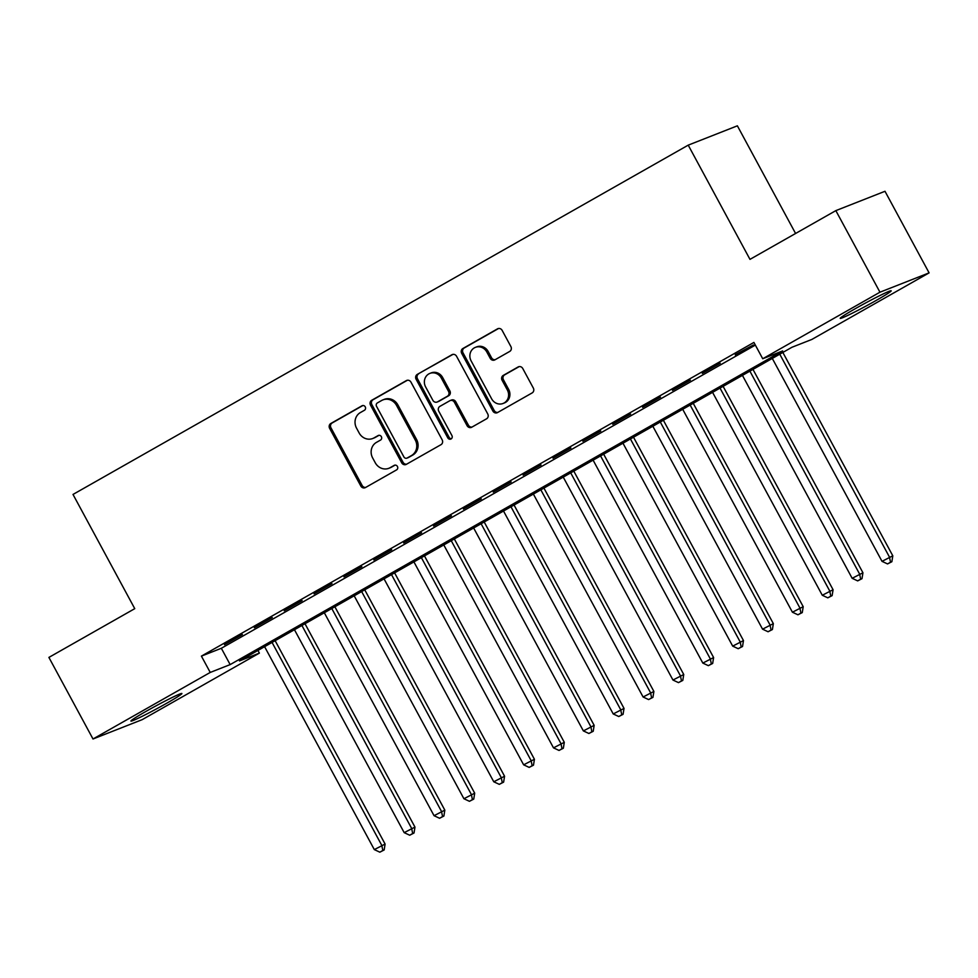 <?xml version="1.0" encoding="UTF-8"?>
<svg xmlns="http://www.w3.org/2000/svg" width="978" height="978" viewBox="0 0 978 978"><rect width="100%" height="100%" fill="white"/><g stroke="black" fill="none" stroke-linecap="round" stroke-linejoin="round"><path stroke-width="1.47" d="M365.246 406.872A2.555 2.359 -111.5 0 0 361.982 405.797L330.833 423.486A3.643 3.362 -111.5 0 0 329.635 428.352L360.809 486.005A3.643 3.362 -111.5 0 0 365.479 487.545L396.616 469.868A2.555 2.359 -111.5 0 0 394.476 465.247A2.555 2.359 -111.5 0 0 394.195 465.381L390.161 467.667A11.663 10.77 -111.5 0 1 388.889 468.279A11.663 10.77 -111.5 0 1 375.246 462.741L372.642 457.936A11.663 10.77 -111.5 0 1 376.481 442.362L380.515 440.076A2.555 2.359 -111.5 0 0 378.364 435.454A2.555 2.359 -111.5 0 0 378.095 435.589L374.061 437.875A11.663 10.77 -111.5 0 1 372.789 438.486A11.663 10.77 -111.5 0 1 359.134 432.961L356.542 428.144A11.663 10.77 -111.5 0 1 360.381 412.569L364.403 410.283A2.555 2.359 -111.5 0 0 365.246 406.872M876.068 300.503A28.973 1.455 -28.4 0 1 840.212 318.363A28.973 1.455 -28.4 0 1 855.334 308.657A28.973 1.455 -28.4 0 1 891.19 290.796A28.973 1.455 -28.4 0 1 876.068 300.503M166.773 703.206A28.973 1.455 -28.4 0 1 130.93 721.055A28.973 1.455 -28.4 0 1 146.052 711.361A28.973 1.455 -28.4 0 1 181.896 693.5A28.973 1.455 -28.4 0 1 166.773 703.206M509.697 351.444A3.643 3.362 -111.5 0 0 510.895 346.579L502.154 330.405A3.643 3.362 -111.5 0 0 497.484 328.865L462.9 348.51A3.643 3.362 -111.5 0 0 461.702 353.376L492.875 411.029A3.643 3.362 -111.5 0 0 497.533 412.569L532.13 392.924A3.643 3.362 -111.5 0 0 533.328 388.058L522.765 368.523A3.643 3.362 -111.5 0 0 518.096 366.982L503.291 375.393A3.643 3.362 -111.5 0 0 502.093 380.259L507.337 389.941A9.756 9.01 -111.5 0 1 503.059 403.474A9.756 9.01 -111.5 0 1 491.653 398.853L471.127 360.894A9.756 9.01 -111.5 0 1 475.394 347.361A9.756 9.01 -111.5 0 1 486.812 351.994L490.235 358.315A3.643 3.362 -111.5 0 0 494.892 359.855L509.697 351.444M93.008 738.989L48.9 657.412L134.756 608.658L73.008 494.44L688.219 145.147L749.979 259.366L835.835 210.625L879.955 292.202L929.1 272.874L811.874 339.427L791.96 347.263L239.451 660.945L259.378 653.108L142.165 719.661L93.008 738.989L210.233 672.436L230.16 664.6L782.657 350.919L762.73 358.755L879.955 292.202M762.73 358.755L753.904 342.434L201.407 656.116L210.233 672.436M410.98 382.166A3.643 3.362 -111.5 0 0 406.322 380.625L371.726 400.271A3.643 3.362 -111.5 0 0 370.528 405.136L401.701 462.79A3.643 3.362 -111.5 0 0 406.371 464.33L440.956 444.697A3.643 3.362 -111.5 0 0 442.154 439.819L410.98 382.166M417.313 374.391L451.909 354.745A3.643 3.362 -111.5 0 1 456.567 356.285L487.741 413.938A3.643 3.362 -111.5 0 1 486.543 418.816L471.738 427.215A3.643 3.362 -111.5 0 1 467.081 425.674L454.428 402.288A3.643 3.362 -111.5 0 0 449.77 400.76L439.953 406.335A3.643 3.362 -111.5 0 0 438.755 411.2L451.909 435.54A2.555 2.359 -111.5 0 1 450.797 439.085A2.555 2.359 -111.5 0 1 447.802 437.875L416.115 379.256A3.643 3.362 -111.5 0 1 417.313 374.391L452.961 354.378M242.397 634.526L224.475 644.698L242.397 634.526M272.263 617.57L254.341 627.742L272.263 617.57M302.129 600.614L284.207 610.785L302.129 600.614M331.994 583.658L314.072 593.829L331.994 583.658M361.86 566.702L343.938 576.873L361.86 566.702M391.726 549.746L373.804 559.929L391.726 549.746M421.591 532.79L403.669 542.973L421.591 532.79M451.457 515.834L433.535 526.017L451.457 515.834M481.31 498.878L463.401 509.061L481.31 498.878M511.176 481.922L493.267 492.105L511.176 481.922M541.042 464.966L523.132 475.149L541.042 464.966M570.907 448.01L552.986 458.193L570.907 448.01M600.773 431.053L582.851 441.237L600.773 431.053M630.639 414.097L612.717 424.281L630.639 414.097M660.505 397.141L642.583 407.325L660.505 397.141M690.37 380.185L672.448 390.369L690.37 380.185M720.236 363.229L702.314 373.413L720.236 363.229M201.407 656.116L221.334 648.28L755.346 345.1M735.505 355.148L753.415 344.977L735.26 354.708M795.579 233.473L737.375 125.82L688.219 145.147M835.835 210.625L884.992 191.285L929.1 272.874M257.947 650.443L259.378 653.108M221.334 648.28L230.16 664.6M372.789 438.486L374.109 437.961A11.663 10.77 -111.5 0 0 375.381 437.362L374.061 437.875M378.987 435.308L375.381 437.362M388.889 468.279L390.222 467.753A11.663 10.77 -111.5 0 0 391.493 467.142L390.161 467.667M395.088 465.1L391.493 467.142M362.875 405.528L332.165 422.961A3.643 3.362 -111.5 0 0 330.967 427.826L362.141 485.491A3.643 3.362 -111.5 0 0 365.748 487.399M407.374 380.259L373.058 399.745A3.643 3.362 -111.5 0 0 371.86 404.611L403.034 462.264A3.643 3.362 -111.5 0 0 406.64 464.171M377.374 402.924A2.555 2.359 -111.5 0 0 376.542 406.322L403.902 456.934A2.555 2.359 -111.5 0 0 407.166 458.01L411.42 455.601A11.663 10.77 -111.5 0 0 415.259 440.027L396.555 405.43A11.663 10.77 -111.5 0 0 382.899 399.904A11.663 10.77 -111.5 0 0 381.628 400.503L377.374 402.924M407.924 457.716A2.555 2.359 -111.5 0 0 408.498 457.496L407.166 458.01M382.899 399.904L384.232 399.379A11.663 10.77 -111.5 0 1 397.875 404.904L416.579 439.501A11.663 10.77 -111.5 0 1 412.753 455.076L408.498 457.496M450.161 400.564L451.494 400.039A3.643 3.362 -111.5 0 1 455.76 401.775L468.401 425.149A3.643 3.362 -111.5 0 0 472.007 427.056M418.645 373.865A3.643 3.362 -111.5 0 0 417.447 378.731L449.134 437.349A2.555 2.359 -111.5 0 0 451.42 438.706M441.31 378.034A9.756 9.01 -111.5 0 0 429.904 373.4A9.756 9.01 -111.5 0 0 425.626 386.933L432.863 400.308A3.643 3.362 -111.5 0 0 437.521 401.848L447.349 396.273A3.643 3.362 -111.5 0 0 448.547 391.408L441.31 378.034L442.643 377.508A9.756 9.01 -111.5 0 0 431.225 372.887L429.904 373.4M437.129 402.031L438.45 401.518A3.643 3.362 -111.5 0 0 438.853 401.322L437.521 401.848M442.643 377.508L449.868 390.882A3.643 3.362 -111.5 0 1 448.67 395.748L438.853 401.322M475.394 347.361L476.726 346.848A9.756 9.01 -111.5 0 1 488.144 351.469L491.555 357.789A3.643 3.362 -111.5 0 0 495.161 359.696M503.059 403.474L504.391 402.948A9.756 9.01 -111.5 0 0 508.658 389.427L507.337 389.941M519.159 366.616L504.624 374.867A3.643 3.362 -111.5 0 0 503.425 379.733L508.658 389.427M498.548 328.498L464.22 347.985A3.643 3.362 -111.5 0 0 463.022 352.85L494.196 410.503A3.643 3.362 -111.5 0 0 497.802 412.41M264.586 646.666L374.317 849.601L385.1 844.051L275.136 640.688M382.826 850.481L379.843 852.18L384.158 849.955L382.826 850.481L381.775 845.359L272.055 642.436M379.843 852.18L374.317 849.601M385.1 844.051L384.158 849.955M294.451 629.722L404.183 832.645L414.965 827.095L305.002 623.732M412.692 833.525L409.709 835.224L414.024 832.999L412.692 833.525L411.64 828.403L301.921 625.48M409.709 835.224L404.183 832.645M414.965 827.095L414.024 832.999M324.317 612.766L434.049 815.689L444.831 810.139L334.867 606.776M442.557 816.569L439.574 818.268L443.89 816.043L442.557 816.569L441.506 811.447L331.786 608.524M439.574 818.268L434.049 815.689M444.831 810.139L443.89 816.043M354.183 595.81L463.914 798.733L474.697 793.182L364.733 589.82M472.423 799.613L469.44 801.312L473.755 799.087L472.423 799.613L471.372 794.491L361.652 591.568M469.44 801.312L463.914 798.733M474.697 793.182L473.755 799.087M384.048 578.854L493.768 781.777L504.562 776.226L394.599 572.864M502.289 782.657L499.306 784.356L503.621 782.131L502.289 782.657L501.237 777.534L391.518 574.612M499.306 784.356L493.768 781.777M504.562 776.226L503.621 782.131M413.914 561.898L523.633 764.82L534.428 759.27L424.464 555.907M532.154 765.701L529.171 767.4L533.487 765.175L532.154 765.701L531.103 760.578L421.384 557.656M529.171 767.4L523.633 764.82M534.428 759.27L533.487 765.175M443.78 544.942L553.499 747.864L564.294 742.314L454.33 538.951M562.02 748.745L559.037 750.444L563.352 748.219L562.02 748.745L560.969 743.622L451.249 540.7M559.037 750.444L553.499 747.864M564.294 742.314L563.352 748.219M473.645 527.986L583.365 730.908L594.159 725.358L484.196 521.995M591.886 731.788L588.903 733.488L593.218 731.275L591.886 731.788L590.834 726.666L481.115 523.743M588.903 733.488L583.365 730.908M594.159 725.358L593.218 731.275M503.511 511.029L613.23 713.952L624.025 708.402L514.061 505.039M621.751 714.832L618.768 716.532L623.072 714.319L621.751 714.832L620.7 709.71L510.981 506.787M618.768 716.532L613.23 713.952M624.025 708.402L623.072 714.319M533.377 494.073L643.096 696.996L653.891 691.446L543.927 488.083M651.617 697.876L648.622 699.576L652.937 697.363L651.617 697.876L650.566 692.754L540.846 489.831M648.622 699.576L643.096 696.996M653.891 691.446L652.937 697.363M563.242 477.117L672.962 680.04L683.744 674.49L573.793 471.127M681.483 680.92L678.487 682.62L682.803 680.407L681.483 680.92L680.431 675.798L570.712 472.875M678.487 682.62L672.962 680.04M683.744 674.49L682.803 680.407M593.108 460.161L702.827 663.084L713.61 657.534L603.658 454.171M711.348 663.964L708.353 665.663L712.669 663.451L711.348 663.964L710.297 658.842L600.565 455.919M708.353 665.663L702.827 663.084M713.61 657.534L712.669 663.451M622.974 443.205L732.693 646.128L743.476 640.578L633.512 437.215M741.214 647.008L738.219 648.707L742.534 646.495L741.214 647.008L740.163 641.886L630.431 438.963M738.219 648.707L732.693 646.128M743.476 640.578L742.534 646.495M652.839 426.249L762.559 629.172L773.341 623.634L663.377 420.259M771.067 630.052L768.085 631.751L772.4 629.539L771.067 630.052L770.028 624.93L660.297 422.007M768.085 631.751L762.559 629.172M773.341 623.634L772.4 629.539M682.705 409.293L792.424 612.216L803.207 606.678L693.243 403.303M800.933 613.096L797.95 614.795L802.266 612.583L800.933 613.096L799.894 607.974L690.162 405.051M797.95 614.795L792.424 612.216M803.207 606.678L802.266 612.583M712.559 392.337L822.29 595.26L833.073 589.722L723.109 386.347M830.799 596.14L827.816 597.839L832.131 595.626L830.799 596.14L829.747 591.018L720.028 388.095M827.816 597.839L822.29 595.26M833.073 589.722L832.131 595.626M742.424 375.381L852.156 578.304L862.938 572.766L752.974 369.391M860.664 579.184L857.682 580.883L861.997 578.67L860.664 579.184L859.613 574.062L749.894 371.139M857.682 580.883L852.156 578.304M862.938 572.766L861.997 578.67M772.29 358.425L882.022 561.348L892.804 555.81L782.84 352.435M890.53 562.228L887.547 563.927L891.863 561.714L890.53 562.228L889.479 557.105L779.759 354.183M887.547 563.927L882.022 561.348M892.804 555.81L891.863 561.714M362.141 485.491L360.809 486.005M330.967 427.826L329.635 428.352M332.165 422.961L330.833 423.486M403.034 462.264L401.701 462.79M371.86 404.611L370.528 405.136M373.058 399.745L371.726 400.271M407.141 380.308L406.322 380.625M412.753 455.076L411.42 455.601M416.579 439.501L415.259 440.027M397.875 404.904L396.555 405.43M452.716 354.427L451.909 354.745M468.401 425.149L467.081 425.674M455.76 401.775L454.428 402.288M449.134 437.349L447.802 437.875M417.447 378.731L416.115 379.256M448.67 395.748L447.349 396.273M449.868 390.882L448.547 391.408M491.555 357.789L490.235 358.315M488.144 351.469L486.812 351.994M503.425 379.733L502.093 380.259M504.624 374.867L503.291 375.393M518.915 366.664L518.096 366.982M494.196 410.503L492.875 411.029M463.022 352.85L461.702 353.376M464.22 347.985L462.9 348.51M498.303 328.547L497.484 328.865M408.217 457.631L406.885 458.144"/></g></svg>
